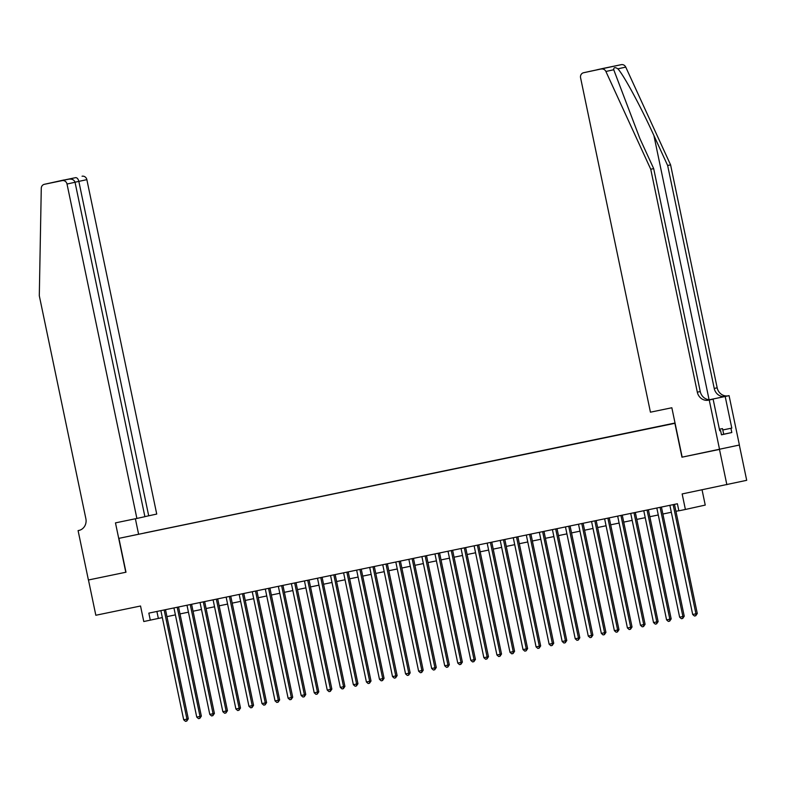 <?xml version="1.0" encoding="UTF-8"?>
<svg xmlns="http://www.w3.org/2000/svg" width="786" height="786" viewBox="0 0 786 786"><rect width="100%" height="100%" fill="white"/><g stroke="black" fill="none" stroke-linecap="round" stroke-linejoin="round"><path stroke-width="1.18" d="M130.692 535.895L136.931 534.578L130.692 535.895M675.027 423.015L118.912 538.351L675.086 423.281M739.331 445.043L746.7 480.315L682.15 493.942L685.392 509.466L705.238 505.084L702.055 489.825M125.789 572.257L115.473 522.877L136.882 518.446L67.016 184.032A4.323 3.999 -102.4 0 0 62.222 180.613L44.399 184.297A4.323 3.999 -102.4 0 0 41.275 188.306L39.3 295.752L85.871 518.691A10.09 9.334 77.6 0 1 78.914 530.442A10.09 9.334 77.6 0 1 78.806 530.462L78.089 530.609L88.405 579.999L125.986 572.218L88.464 579.98L95.833 615.261L140.537 606.006L143.779 621.53L162.338 617.58M603.353 68.372A4.323 3.999 77.6 0 1 603.452 68.353L621.264 64.668A4.323 3.999 77.6 0 1 625.744 67.095L670.586 164.864L717.166 387.803A10.09 9.334 -102.4 0 0 728.357 395.79L729.074 395.643L739.4 445.023L681.963 457.187L719.485 449.415L726.853 484.697M685.392 509.466L678.868 510.812L677.394 503.757L148.829 613.129L150.303 620.183M670.605 424.135L661.694 426.012L670.615 424.175M144.369 533.055L675.066 423.202M144.339 533.016L675.046 423.094M681.963 457.187L674.889 423.32M125.986 572.218L118.912 538.351M166.946 616.627L175.386 614.878M179.994 613.925L188.444 612.176M193.051 611.223L201.491 609.474M206.099 608.521L214.539 606.782M219.147 605.829L227.596 604.08M232.204 603.127L240.644 601.378M245.252 600.425L253.691 598.677M258.299 597.724L266.749 595.975M271.357 595.022L279.796 593.273M284.404 592.32L292.844 590.571M297.452 589.618L305.901 587.879M310.509 586.926L318.949 585.177M323.557 584.224L332.006 582.475M336.605 581.522L345.054 579.773M349.662 578.82L358.102 577.071M362.71 576.118L371.159 574.37M375.767 573.416L384.207 571.677M388.815 570.724L397.254 568.976M401.862 568.023L410.312 566.274M414.92 565.321L423.359 563.572M427.967 562.619L436.407 560.87M441.015 559.917L449.464 558.168M454.072 557.215L462.512 555.466M467.12 554.513L475.559 552.774M480.167 551.821L488.617 550.072M493.225 549.119L501.665 547.37M506.272 546.417L514.712 544.669M519.32 543.716L527.77 541.967M532.377 541.014L540.817 539.265M545.425 538.312L553.865 536.573M558.473 535.62L566.922 533.871M571.53 532.918L579.97 531.169M584.578 530.216L593.017 528.467M597.625 527.514L606.075 525.765M610.683 524.812L619.122 523.063M623.73 522.11L632.18 520.361M636.778 519.408L645.227 517.669M649.835 516.716L658.275 514.968M662.883 514.015L671.332 512.266M675.94 511.313L678.849 510.713M156.895 611.459L158.35 618.405M673.14 504.641L695.944 613.807L692.682 614.475L669.878 505.319M674.486 504.366L697.29 613.502L695.944 613.807L695.748 615.752L694.451 616.018L692.682 614.475M697.29 613.502L695.748 615.752M719.396 429.215L722.521 428.635L723.7 434.275L721.45 434.756M722.521 428.635L719.416 429.294M670.586 164.864L667.648 165.512L653.903 135.536C640.895 106.847 623.897 75.348 617.894 68.834C615.025 67.016 613.65 67.321 613.738 69.748L639.922 138.621L653.677 168.597L700.247 391.536A10.09 9.334 -102.4 0 0 711.448 399.524L708.51 400.172L709.227 400.025L719.554 449.405M682.16 457.147L671.843 407.757L650.435 412.188L580.579 77.775A4.323 3.999 -102.4 0 1 583.605 72.734L621.264 64.668M653.677 168.597L650.739 169.245L697.32 392.185A10.09 9.334 -102.4 0 0 708.51 400.172M709.65 399.701L725.429 396.439A10.09 9.334 -102.4 0 1 714.228 388.451L667.648 165.512M613.738 69.748L605.898 71.477L650.739 169.245M722.796 429.962L731.795 428.105L722.806 429.981M720.585 430.581L719.721 430.767L720.585 430.581L721.469 434.815L731.815 432.526L730.931 428.291M719.721 430.767L713.118 399.16L709.227 400.025M729.074 395.643L709.719 399.701M731.795 428.105L725.193 396.498M710.986 399.602L713.118 399.16M605.898 71.477A4.323 3.999 -102.4 0 0 601.418 69.05M731.815 432.526L723.69 434.206M603.452 68.353L595.935 70.092M597.046 69.767L607.745 67.557M607.873 67.527L589.962 71.329M144.889 516.628L156.728 514.064L86.863 179.65L75.024 182.214M148.711 515.832L78.846 181.428C78.168 178.903 77.097 177.636 75.653 177.646L44.399 184.297M78.089 530.609L79.327 530.334M138.562 534.018L135.379 518.76M136.882 518.446L144.899 516.677L75.034 182.264L67.016 184.032M82.068 176.231A4.323 3.999 77.6 0 1 86.863 179.65M62.222 180.613L57.85 181.428M57.82 181.428L68.628 179.198C72.017 178.766 74.149 179.788 75.034 182.264M57.791 181.438L65.307 179.886M660.093 507.343L682.896 616.499L679.635 617.177L656.821 508.021M661.429 507.058L684.233 616.204L682.896 616.499L682.7 618.454L681.393 618.72L679.635 617.177M684.233 616.204L682.7 618.454M647.035 510.045L669.839 619.201L666.577 619.879L643.773 510.713M648.381 509.76L671.185 618.906L669.839 619.201L669.652 621.146L668.346 621.421L666.577 619.879M671.185 618.906L669.652 621.146M633.988 512.747L656.791 621.903L653.53 622.581L630.726 513.415M635.334 512.462L658.128 621.608L656.791 621.903L656.595 623.848L655.288 624.123L653.53 622.581M658.128 621.608L656.595 623.848M620.94 515.439L643.744 624.605L640.482 625.283L617.668 516.117M622.276 515.164L645.08 624.31L643.744 624.605L643.547 626.55L642.241 626.825L640.482 625.283M645.08 624.31L643.547 626.55M607.883 518.141L630.686 627.307L627.425 627.975L604.621 518.819M609.229 517.866L632.032 627.012L630.686 627.307L630.5 629.252L629.193 629.527L627.425 627.975M632.032 627.012L630.5 629.252M594.835 520.843L617.639 630.008L614.377 630.677L591.573 521.521M596.181 520.568L618.975 629.704L617.639 630.008L617.442 631.954L616.136 632.219L614.377 630.677M618.975 629.704L617.442 631.954M581.778 523.545L604.591 632.701L601.329 633.378L578.516 524.223M583.124 523.27L605.927 632.406L604.591 632.701L604.395 634.656L603.088 634.921L601.329 633.378M605.927 632.406L604.395 634.656M568.73 526.247L591.534 635.402L588.272 636.08L565.468 526.915M570.076 525.962L592.88 635.108L591.534 635.402L591.347 637.358L590.04 637.623L588.272 636.08M592.88 635.108L591.347 637.358M555.682 528.949L578.486 638.104L575.224 638.782L552.42 529.617M557.028 528.664L579.822 637.81L578.486 638.104L578.29 640.05L576.983 640.325L575.224 638.782M579.822 637.81L578.29 640.05M542.625 531.641L565.439 640.806L562.167 641.484L539.363 532.318M543.971 531.365L566.775 640.511L565.439 640.806L565.242 642.752L563.935 643.027L562.167 641.484M566.775 640.511L565.242 642.752M529.577 534.342L552.381 643.508L549.119 644.186L526.315 535.02M530.923 534.067L553.727 643.213L552.381 643.508L552.194 645.453L550.888 645.728L549.119 644.186M553.727 643.213L552.194 645.453M516.53 537.044L539.334 646.21L536.072 646.878L513.268 537.722M517.876 536.769L540.67 645.915L539.334 646.21L539.137 648.155L537.83 648.421L536.072 646.878M540.67 645.915L539.137 648.155M503.472 539.746L526.286 648.912L523.014 649.58L500.21 540.424M504.818 539.471L527.622 648.607L526.286 648.912L526.089 650.857L524.783 651.122L523.014 649.58M527.622 648.607L526.089 650.857M490.425 542.448L513.229 651.604L509.967 652.282L487.163 543.126M491.771 542.173L514.575 651.309L513.229 651.604L513.032 653.559L511.735 653.824L509.967 652.282M514.575 651.309L513.032 653.559M477.377 545.15L500.181 654.306L496.919 654.984L474.115 545.818M478.723 544.865L501.517 654.011L500.181 654.306L499.984 656.261L498.678 656.526L496.919 654.984M501.517 654.011L499.984 656.261M464.32 547.852L487.124 657.008L483.862 657.686L461.058 548.52M465.666 547.567L488.47 656.713L487.124 657.008L486.937 658.953L485.63 659.228L483.862 657.686M488.47 656.713L486.937 658.953M451.272 550.544L474.076 659.709L470.814 660.387L448.01 551.222M452.618 550.269L475.422 659.415L474.076 659.709L473.879 661.655L472.583 661.93L470.814 660.387M475.422 659.415L473.879 661.655M438.224 553.246L461.028 662.411L457.766 663.079L434.963 553.924M439.57 552.971L462.365 662.117L461.028 662.411L460.832 664.357L459.525 664.632L457.766 663.079M462.365 662.117L460.832 664.357M425.167 555.948L447.971 665.113L444.709 665.781L421.905 556.626M426.513 555.673L449.317 664.818L447.971 665.113L447.784 667.059L446.477 667.324L444.709 665.781M449.317 664.818L447.784 667.059M412.119 558.649L434.923 667.805L431.661 668.483L408.858 559.327M413.465 558.374L436.269 667.51L434.923 667.805L434.727 669.76L433.43 670.026L431.661 668.483M436.269 667.51L434.727 669.76M399.072 561.351L421.876 670.507L418.614 671.185L395.81 562.019M400.408 561.066L423.212 670.212L421.876 670.507L421.679 672.462L420.372 672.728L418.614 671.185M423.212 670.212L421.679 672.462M386.014 564.053L408.818 673.209L405.556 673.887L382.753 564.721M387.36 563.768L410.164 672.914L408.818 673.209L408.632 675.154L407.325 675.429L405.556 673.887M410.164 672.914L408.632 675.154M372.967 566.745L395.771 675.911L392.509 676.589L369.705 567.423M374.313 566.47L397.117 675.616L395.771 675.911L395.574 677.856L394.277 678.131L392.509 676.589M397.117 675.616L395.574 677.856M359.919 569.447L382.723 678.613L379.461 679.291L356.648 570.125M361.255 569.172L384.059 678.318L382.723 678.613L382.527 680.558L381.22 680.833L379.461 679.291M384.059 678.318L382.527 680.558M346.862 572.149L369.666 681.315L366.404 681.983L343.6 572.827M348.208 571.874L371.012 681.02L369.666 681.315L369.479 683.26L368.172 683.525L366.404 681.983M371.012 681.02L369.479 683.26M333.814 574.851L356.618 684.017L353.356 684.685L330.552 575.529M335.16 574.576L357.954 683.712L356.618 684.017L356.422 685.962L355.115 686.227L353.356 684.685M357.954 683.712L356.422 685.962M320.767 577.553L343.57 686.709L340.309 687.386L317.495 578.231M322.103 577.278L344.907 686.414L343.57 686.709L343.374 688.664L342.067 688.929L340.309 687.386M344.907 686.414L343.374 688.664M307.709 580.255L330.513 689.41L327.251 690.088L304.447 580.923M309.055 579.97L331.859 689.116L330.513 689.41L330.326 691.366L329.02 691.631L327.251 690.088M331.859 689.116L330.326 691.366M294.662 582.957L317.465 692.112L314.204 692.79L291.4 583.625M296.008 582.672L318.802 691.818L317.465 692.112L317.269 694.058L315.962 694.333L314.204 692.79M318.802 691.818L317.269 694.058M281.604 585.649L304.418 694.814L301.156 695.492L278.342 586.327M282.95 585.374L305.754 694.519L304.418 694.814L304.221 696.76L302.915 697.035L301.156 695.492M305.754 694.519L304.221 696.76M268.557 588.35L291.36 697.516L288.098 698.194L265.295 589.028M269.903 588.075L292.706 697.221L291.36 697.516L291.174 699.461L289.867 699.737L288.098 698.194M292.706 697.221L291.174 699.461M255.509 591.052L278.313 700.218L275.051 700.886L252.247 591.73M256.855 590.777L279.649 699.923L278.313 700.218L278.116 702.163L276.81 702.429L275.051 700.886M279.649 699.923L278.116 702.163M242.452 593.754L265.265 702.91L261.993 703.588L239.19 594.432M243.798 593.479L266.601 702.615L265.265 702.91L265.069 704.865L263.762 705.13L261.993 703.588M266.601 702.615L265.069 704.865M229.404 596.456L252.208 705.612L248.946 706.29L226.142 597.124M230.75 596.171L253.554 705.317L252.208 705.612L252.021 707.567L250.714 707.832L248.946 706.29M253.554 705.317L252.021 707.567M216.356 599.158L239.16 708.314L235.898 708.992L213.094 599.826M217.702 598.873L240.496 708.019L239.16 708.314L238.964 710.259L237.657 710.534L235.898 708.992M240.496 708.019L238.964 710.259M203.299 601.85L226.113 711.016L222.841 711.694L200.037 602.528M204.645 601.575L227.449 710.721L226.113 711.016L225.916 712.961L224.609 713.236L222.841 711.694M227.449 710.721L225.916 712.961M190.251 604.552L213.055 713.717L209.793 714.395L186.989 605.23M191.597 604.277L214.401 713.423L213.055 713.717L212.859 715.663L211.562 715.938L209.793 714.395M214.401 713.423L212.859 715.663M177.204 607.254L200.008 716.419L196.746 717.087L173.942 607.932M178.55 606.979L201.344 716.125L200.008 716.419L199.811 718.365L198.504 718.63L196.746 717.087M201.344 716.125L199.811 718.365M164.146 609.956L186.95 719.121L183.688 719.789L160.884 610.634M165.492 609.681L188.296 718.817L186.95 719.121L186.763 721.067L185.457 721.332L183.688 719.789M188.296 718.817L186.763 721.067M653.903 135.536L709.08 399.681M700.247 391.536L697.32 392.185M714.228 388.451L717.166 387.803M590.021 71.32L583.605 72.734M625.744 67.095L617.894 68.834M725.429 396.439L728.357 395.79M64.825 179.886L75.653 177.646M603.402 68.362L596.977 69.777M583.556 72.744L607.804 67.537M44.36 184.307L64.206 179.925"/></g></svg>
